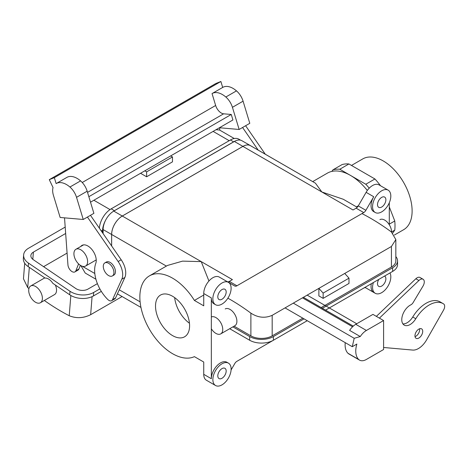 <?xml version="1.0" encoding="UTF-8"?>
<svg xmlns="http://www.w3.org/2000/svg" width="467" height="467" viewBox="0 0 467 467"><rect width="100%" height="100%" fill="white"/><g stroke="black" fill="none" stroke-linecap="round" stroke-linejoin="round"><path stroke-width="0.7" d="M194.4 356.642A46.245 26.701 60 0 1 148.815 328.19A46.245 26.701 60 0 1 149.434 275.874A46.245 26.701 60 0 1 194.4 300.439L203.735 305.827L203.735 293.533A12.907 7.449 -60 0 1 212.864 277.725A12.907 7.449 -60 0 1 219.315 277.089L226.921 281.478L219.315 277.089A12.907 7.449 -60 0 0 212.864 277.725A12.907 7.449 -60 0 0 203.735 293.533L211.341 297.923A12.907 7.449 -60 0 0 214.014 303.83A12.907 7.449 -60 0 1 211.341 297.923L211.341 378.714A12.907 7.449 -60 0 1 220.471 362.906A12.907 7.449 -60 0 1 226.921 362.269A12.907 7.449 -60 0 0 220.471 362.906A12.907 7.449 -60 0 0 211.341 378.714L211.341 297.923L203.735 293.533L203.735 305.827L194.4 300.439L203.735 295.045L194.4 300.439A46.245 26.701 60 0 0 149.434 275.874L167.513 265.437L182.568 261.129L201.224 261.613L122.29 216.04L242.904 146.399A15.055 8.692 -60 0 1 250.429 145.657A15.078 8.704 -60 0 1 250.832 145.885A15.078 8.704 -60 0 0 250.44 145.634L315.435 183.187L321.845 191.978L242.904 146.399A15.055 8.692 -60 0 1 250.429 145.657L315.435 183.187L321.845 191.978L242.904 146.399L122.29 216.04A15.055 8.692 -60 0 0 111.642 234.481A15.055 8.692 -60 0 1 122.29 216.04L201.224 261.613L208.942 281.011L201.224 261.613L182.568 261.129L167.513 265.437L149.434 275.874A46.245 26.701 60 0 0 148.815 328.19A46.245 26.701 60 0 0 194.4 356.642L203.735 362.03L194.4 356.642M226.174 291.998A5.913 3.415 -60 0 1 223.588 297.952A5.913 3.415 -60 0 1 219.029 299.534A5.913 3.415 -60 0 1 219.029 292.704A5.913 3.415 -60 0 1 224.948 289.289A5.913 3.415 -60 0 1 226.174 291.998A5.913 3.415 -60 0 1 223.588 297.952A5.913 3.415 -60 0 1 219.029 299.534A5.913 3.415 -60 0 1 219.029 292.704A5.913 3.415 -60 0 1 224.948 289.289A5.913 3.415 -60 0 1 226.174 291.998M226.174 371.031A5.913 3.415 120 0 0 224.948 368.323A5.913 3.415 120 0 0 219.029 371.738A5.913 3.415 120 0 0 219.029 378.568A5.913 3.415 120 0 0 223.588 376.986A5.913 3.415 120 0 0 226.174 371.031A5.913 3.415 120 0 0 224.948 368.323A5.913 3.415 120 0 0 219.029 371.738A5.913 3.415 120 0 0 219.029 378.568A5.913 3.415 120 0 0 223.588 376.986A5.913 3.415 120 0 0 226.174 371.031M189.462 323.252A24.091 13.911 60 0 1 174.664 297.625A24.091 13.911 60 0 0 189.462 323.252M172.556 296.259A24.091 13.911 60 0 1 188.294 317.484A24.091 13.911 60 0 1 184.599 336.789A24.091 13.911 60 0 1 160.508 322.884A24.091 13.911 60 0 1 160.508 295.062A24.091 13.911 60 0 1 172.556 296.259A24.091 13.911 60 0 1 188.294 317.484A24.091 13.911 60 0 1 184.599 336.789A24.091 13.911 60 0 1 160.508 322.884A24.091 13.911 60 0 1 160.508 295.062A24.091 13.911 60 0 1 172.556 296.259M111.642 245.957L111.642 234.481L111.642 245.957M122.29 216.023L242.904 146.381A15.078 8.704 -60 0 1 250.44 145.634A15.078 8.704 -60 0 0 242.904 146.381L234.387 141.466A15.078 8.704 -60 0 1 241.924 140.719L250.44 145.634L241.924 140.719A15.078 8.704 -60 0 0 234.387 141.466L113.767 211.102L234.387 141.466L242.904 146.381L122.29 216.023L113.767 211.102A15.078 8.704 -60 0 0 103.108 229.571A15.078 8.704 -60 0 1 113.767 211.102L122.29 216.023A15.078 8.704 -60 0 0 111.625 234.487A15.078 8.704 -60 0 1 122.29 216.023M111.625 245.934L111.625 234.487L103.108 229.571L103.108 233.605L103.108 229.571L111.625 234.487L111.625 245.934M365.795 184.249A46.788 27.01 60 0 1 369.222 188.189A46.788 27.01 60 0 0 365.795 184.249L374.925 178.978A46.788 27.01 -120 0 1 380.523 185.749A46.788 27.01 -120 0 0 374.925 178.978L348.919 163.964A46.788 27.01 -120 0 0 342.077 164.577L332.953 169.848A46.788 27.01 60 0 1 339.795 169.235L348.919 163.964A46.788 27.01 -120 0 0 342.077 164.577L332.953 169.848A46.788 27.01 60 0 1 339.795 169.235L350.466 175.399L339.795 169.235L348.919 163.964L374.925 178.978L365.795 184.249L350.559 175.452L365.795 184.249M391.579 231.965L394.767 230.12A46.788 27.01 -120 0 0 394.767 220.996L389.297 224.154L394.767 220.996L389.297 206.91L394.767 220.996A46.788 27.01 -120 0 1 394.767 230.12L392.7 233.062L394.767 230.12L391.579 231.965M412.116 210.991A40.868 23.595 -120 0 0 394.276 169.86A40.868 23.595 -120 0 0 362.783 158.908A40.868 23.595 -120 0 1 394.276 169.86A40.868 23.595 -120 0 1 412.116 210.991A40.868 23.595 -120 0 1 403.651 229.7A40.868 23.595 -120 0 0 412.116 210.991M365.101 187.81A41.942 24.22 60 0 1 367.348 190.431A41.942 24.22 60 0 0 365.101 187.81M331.856 171.401L332.953 169.848L331.856 171.401M108.601 263.283A7.53 4.349 60 0 1 113.516 269.914A7.53 4.349 60 0 1 112.36 275.95A7.53 4.349 60 0 1 104.836 271.601A7.53 4.349 60 0 1 104.836 262.909A7.53 4.349 60 0 1 108.601 263.283A7.53 4.349 60 0 1 113.516 269.914A7.53 4.349 60 0 1 112.36 275.95A7.53 4.349 60 0 1 104.836 271.601A7.53 4.349 60 0 1 104.836 262.909A7.53 4.349 60 0 1 108.601 263.283M110.119 262.401A7.53 4.349 60 0 1 115.04 269.039A7.53 4.349 60 0 1 113.884 275.069L112.36 275.95L113.884 275.069A7.53 4.349 60 0 0 115.04 269.039A7.53 4.349 60 0 0 110.119 262.401A7.53 4.349 60 0 0 106.353 262.034A7.53 4.349 60 0 1 110.119 262.401M365.877 210.308A4.302 2.481 -60 0 1 363.723 212.578L236.915 285.792A4.302 2.481 -60 0 1 234.767 286.008L228.456 282.366A12.907 7.449 -60 0 1 228.445 297.257A12.907 7.449 -60 0 1 215.538 304.712A12.907 7.449 -60 0 1 213.559 294.368A12.907 7.449 -60 0 1 221.988 282.996A12.907 7.449 -60 0 1 228.445 282.354L234.767 286.008A4.302 2.481 -60 0 0 236.915 285.792L363.723 212.578A4.302 2.481 -60 0 0 365.877 210.308L373.723 196.724A12.907 7.449 -60 0 0 373.723 211.627A12.907 7.449 -60 0 1 373.723 196.724L365.877 210.308L358.271 205.918A4.302 2.481 -60 0 1 356.123 208.189L363.723 212.578L356.123 208.189L353.023 209.981L356.123 208.189A4.302 2.481 -60 0 0 358.271 205.918L366.116 192.334A12.907 7.449 -60 0 1 372.567 185.522A12.907 7.449 -60 0 1 379.023 184.885A12.907 7.449 -60 0 0 372.567 185.522A12.907 7.449 -60 0 0 366.116 192.334L373.723 196.724L366.116 192.334L358.271 205.918L365.877 210.308M373.723 292.418A12.907 7.449 -60 0 1 371.335 283.708A12.907 7.449 -60 0 0 373.723 292.418L365.877 287.888A4.302 2.481 -60 0 0 363.723 288.104L329.352 307.951L363.723 288.104A4.302 2.481 -60 0 1 365.877 287.888L373.723 292.418M389.297 202.766L389.297 224.767L389.297 202.766M234.767 363.589L231.083 369.963L234.767 363.589A4.302 2.481 -60 0 1 236.915 361.318L307.239 320.712L236.915 361.318A4.302 2.481 -60 0 0 234.767 363.589M221.988 363.787A12.907 7.449 -60 0 1 228.445 363.145A12.907 7.449 -60 0 1 228.445 378.048A12.907 7.449 -60 0 1 215.538 385.503A12.907 7.449 -60 0 1 213.559 375.159A12.907 7.449 -60 0 1 221.988 363.787A12.907 7.449 -60 0 1 228.445 363.145A12.907 7.449 -60 0 1 228.445 378.048A12.907 7.449 -60 0 1 215.538 385.503A12.907 7.449 -60 0 1 213.559 375.159A12.907 7.449 -60 0 1 221.988 363.787M206.408 380.231A12.907 7.449 -60 0 1 203.735 374.324L203.735 362.03L203.735 374.324L211.341 378.714L203.735 374.324A12.907 7.449 -60 0 0 206.408 380.231L215.538 385.503L206.408 380.231M343.309 199.275L321.845 191.978L343.309 199.275L357.226 207.313L343.309 199.275M356.461 206.869L358.352 205.778L356.461 206.869M367.313 190.483A46.245 26.701 -120 0 0 327.39 173.134L312.709 181.61L327.39 173.134A46.245 26.701 -120 0 1 367.313 190.483M229.309 281.403A4.302 2.481 -60 0 1 227.178 281.624A4.302 2.481 -60 0 0 229.309 281.403L232.408 279.616L201.224 261.613L232.408 279.616L229.309 281.403L236.915 285.792L229.309 281.403M377.511 283.656A5.913 3.415 -60 0 1 378.825 279.383A5.913 3.415 -60 0 0 377.511 283.656A5.913 3.415 -60 0 0 378.737 286.364A5.913 3.415 -60 0 1 377.511 283.656M384.563 276.073A5.913 3.415 -60 0 1 384.65 276.12A5.913 3.415 -60 0 1 384.65 282.949A5.913 3.415 -60 0 1 378.737 286.364A5.913 3.415 -60 0 0 384.65 282.949A5.913 3.415 -60 0 0 384.65 276.12A5.913 3.415 -60 0 0 384.563 276.073M389.992 272.938A12.907 7.449 -60 0 1 386.904 287.765A12.907 7.449 -60 0 1 375.24 293.294A12.907 7.449 -60 0 1 373.396 282.517A12.907 7.449 -60 0 0 375.24 293.294L366.116 288.028A12.907 7.449 -60 0 0 366.14 288.04A12.907 7.449 -60 0 1 366.116 288.028L375.24 293.294A12.907 7.449 -60 0 0 386.904 287.765A12.907 7.449 -60 0 0 389.992 272.938M377.511 204.622A5.913 3.415 120 0 0 378.737 207.33A5.913 3.415 120 0 0 384.65 203.916A5.913 3.415 120 0 0 384.65 197.086A5.913 3.415 120 0 0 380.091 198.668A5.913 3.415 120 0 0 377.511 204.622A5.913 3.415 120 0 0 378.737 207.33A5.913 3.415 120 0 0 384.65 203.916A5.913 3.415 120 0 0 384.65 197.086A5.913 3.415 120 0 0 380.091 198.668A5.913 3.415 120 0 0 377.511 204.622M381.697 190.793A12.907 7.449 -60 0 1 388.147 190.151A12.907 7.449 -60 0 1 388.147 205.054A12.907 7.449 -60 0 1 375.24 212.508A12.907 7.449 -60 0 1 373.261 202.164A12.907 7.449 -60 0 1 381.697 190.793A12.907 7.449 -60 0 1 388.147 190.151A12.907 7.449 -60 0 1 388.147 205.054A12.907 7.449 -60 0 1 375.24 212.508A12.907 7.449 -60 0 1 373.261 202.164A12.907 7.449 -60 0 1 381.697 190.793M228.713 282.512A15.055 8.692 -60 0 1 229.671 281.613A15.055 8.692 -60 0 0 228.713 282.512M219.432 127.754L239.145 129.47L249.792 123.323L243.079 101.176A13.712 7.916 -120 0 0 236.477 90.872A20.437 11.798 -120 0 0 222.794 87.376A20.437 11.798 -120 0 0 222.689 87.434L220.891 81.497L54.341 177.658L56.139 183.589A20.437 11.798 -120 0 1 56.244 183.531L66.892 177.384A20.437 11.798 -120 0 0 66.787 177.442M64.528 217.85L67.943 264.912A5.808 3.351 -120 0 0 70.628 270.504A5.808 3.351 -120 0 0 74.942 271.887A5.808 3.351 -120 0 0 75.882 270.737L78.59 263.902M74.942 271.887L77.983 270.13A5.808 3.351 -120 0 0 78.923 268.98L80.371 265.326M80.733 246.506A11.833 6.83 60 0 1 81.964 245.403A11.833 6.83 60 0 1 92.343 250.055A11.833 6.83 60 0 1 95.764 263.423A27.962 16.147 -120 0 0 107.696 299.411A5.376 3.106 -120 0 0 111.677 300.684L114.719 298.927A5.376 3.106 -120 0 0 115.542 297.987L124.858 277.468A16.135 9.317 -120 0 0 121.186 259.775L90.47 215.31L83.243 219.478L76.53 197.337A13.712 7.916 -120 0 0 69.927 187.028A20.437 11.798 -120 0 0 56.244 183.531M90.47 215.31L93.89 213.331L87.177 191.19A13.712 7.916 -120 0 0 80.575 180.881A20.437 11.798 -120 0 0 66.892 177.384M220.891 81.497L215.842 83.5L49.292 179.655L53.045 187.582A13.712 7.916 -120 0 0 53.425 195.323L60.144 217.464L83.243 219.478M49.292 179.655L54.341 177.658M90.51 202.182L232.922 119.961L231.258 114.473L223.629 113.808A8.604 4.968 -120 0 1 215.649 105.478L212.041 93.581A20.437 11.798 -120 0 1 212.146 93.523A20.437 11.798 -120 0 1 225.83 97.019L236.477 90.872M239.145 129.47L232.432 107.322A13.712 7.916 -120 0 0 225.83 97.019M258.222 150.152L242.571 127.497M219.636 127.771L219.805 130.17M265.303 154.238L245.613 125.74M231.258 114.473L88.847 196.695M111.677 300.684A5.376 3.106 -120 0 0 112.5 299.738L121.817 279.225A16.135 9.317 -120 0 0 118.145 261.532L87.428 217.067M80.879 265.63L85.239 273.067L95.916 279.231M99.366 228.188A16.777 9.684 -60 0 1 111.181 208.837L114.38 210.681L233.623 141.834A16.777 9.684 120 0 1 234.977 141.145M240.593 140.182L238.818 139.16A16.777 9.684 120 0 0 230.429 139.989L111.181 208.837M234.259 138.512L219.543 130.019L216.017 129.721M144.823 170.829L146.62 171.868L146.62 176.783L172.481 161.856L172.481 156.941L170.677 155.896M146.62 176.783L140.561 173.286M100.773 230.225L102.512 231.229A16.777 9.684 -60 0 1 105.484 220.447M112.81 211.709A16.777 9.684 -60 0 1 114.38 210.681M102.512 231.229L102.512 232.747M80.762 249.757A9.679 5.586 60 0 1 87.09 258.286A9.679 5.586 60 0 1 85.601 266.044A9.679 5.586 60 0 1 75.923 260.458A9.679 5.586 60 0 1 75.923 249.279A9.679 5.586 60 0 1 80.762 249.757M146.62 171.868L172.481 156.941M122.097 296.539L90.651 314.694L92.081 296.644M99.862 288.88L93.692 292.447A16.777 10.496 4.5 0 1 70.009 291.28L28.493 263.114A16.777 10.496 -175.5 0 1 23.63 254.941A16.777 10.496 -175.5 0 1 28.534 248.246L65.199 227.079M101.327 291.39L93.412 295.961L93.692 292.447M28.919 288.583A210.798 121.706 60 0 1 27.711 287.573L23.467 278.776L24.698 263.207M90.651 314.694C83.465 318.255 76.325 318.599 69.233 315.733A210.798 121.706 60 0 1 44.33 300.474M40.39 302.75A9.679 5.586 60 0 1 32.661 299.861A9.679 5.586 60 0 1 28.732 289.738A9.679 5.586 60 0 1 30.711 285.985A9.679 5.586 60 0 1 40.39 291.571A9.679 5.586 60 0 1 40.39 302.75L54.534 294.584A9.679 5.586 -120 0 0 55.369 285.051M65.66 233.471L33.385 252.11A8.604 5.382 4.5 0 0 30.869 255.542A8.604 5.382 4.5 0 0 33.361 259.734L75.782 288.513A8.604 5.382 -175.5 0 0 87.93 289.114L97.399 283.644M23.63 254.941L23.35 258.455A16.777 10.496 -175.5 0 0 28.213 266.628L45.089 278.075A9.679 5.586 60 0 1 52.853 283.341L69.729 294.794A16.777 10.496 4.5 0 0 93.412 295.961M67.085 253.096L43.583 266.669M221.988 282.996A12.907 7.449 -60 0 1 228.445 282.354A12.907 7.449 -60 0 1 228.445 297.257A12.907 7.449 -60 0 1 215.538 304.712A12.907 7.449 -60 0 1 213.559 294.368A12.907 7.449 -60 0 1 221.988 282.996M293.305 303.136L354.208 338.295L360.267 336.544L349.62 330.397A13.712 7.916 -60 0 1 355.761 324.314L372.946 314.39L383.594 320.537L383.594 349.514L366.408 359.438A13.712 7.916 -60 0 1 359.549 360.115A13.712 7.916 -60 0 1 358.65 359.438A20.437 11.798 -60 0 1 356.87 344.045L352.264 346.707L285.051 307.899M352.573 326.777L302.464 297.847M354.208 338.295L352.264 346.707M360.267 336.544A13.712 7.916 -60 0 1 366.408 330.461L383.594 320.537M359.549 360.115L348.907 353.968A13.712 7.916 -60 0 1 348.003 353.291A20.437 11.798 -60 0 1 345.241 342.655M415.035 336.654A5.487 3.17 120 0 0 419.599 328.745M376.373 316.363L415.863 278.746A5.808 3.351 -60 0 1 420.037 277.491L423.079 279.248A5.808 3.351 -60 0 1 422.997 286.096L413.143 302.558A4.302 2.481 -60 0 1 410.808 304.858A11.833 6.83 120 0 0 402.542 315.207A11.833 6.83 120 0 0 404.224 325.12A11.833 6.83 120 0 0 415.788 318.733A27.962 16.147 -60 0 1 443.13 303.632A27.962 16.147 -60 0 1 443.65 303.953A5.376 3.106 -60 0 1 443.574 310.059L426.575 339.894A16.135 9.317 -60 0 1 412.729 350.075L383.594 347.477M402.898 323.894A11.833 6.83 120 0 0 412.746 316.976A27.962 16.147 -60 0 1 440.089 301.875L443.13 303.632M414.959 335.814A5.487 3.17 120 0 0 416.097 338.33A5.487 3.17 120 0 0 421.578 335.16A5.487 3.17 120 0 0 421.578 328.826A5.487 3.17 120 0 0 418.841 329.101A5.487 3.17 120 0 0 414.959 335.814M379.414 318.12L418.905 280.504A5.808 3.351 -60 0 1 423.079 279.248M227.878 298.18A210.798 121.706 60 0 1 250.89 313.141C257.918 317.712 265.017 318.441 272.179 315.33L272.179 335.861A15.055 8.692 180 0 1 250.89 335.861L234.101 326.17M211.341 316.97A9.679 5.586 60 0 1 218.702 319.895A9.679 5.586 60 0 1 222.747 329.451A9.679 5.586 60 0 1 220.745 333.882L234.889 325.715A9.679 5.586 -120 0 0 236.897 321.284A9.679 5.586 -120 0 0 232.671 311.542A9.679 5.586 -120 0 0 225.211 308.95M321.156 307.584L391.428 267.013A15.055 8.692 0 0 0 395.841 260.866L395.841 239.6L391.428 246.483L344.734 273.446L348.995 278.169L348.995 283.434L323.135 298.366L318.879 295.903L318.879 288.373L272.179 315.33M272.179 335.861L302.832 318.167M232.887 326.871L249.67 336.561A16.777 9.684 0 0 0 273.399 336.561L273.399 340.25L307.239 320.712M395.841 256.593A16.777 9.684 180 0 1 397.557 260.866A16.777 9.684 180 0 1 392.648 267.719L322.376 308.284M304.046 318.868L273.399 336.561M361.978 213.588A210.798 121.706 60 0 1 391.428 232L395.841 239.6M348.995 278.169L323.135 293.095L318.879 288.373L344.734 273.446M379.899 219.642A9.679 5.586 60 0 1 387.353 222.234A9.679 5.586 60 0 1 391.579 231.976A9.679 5.586 60 0 1 391.579 232.111M397.557 260.866L397.557 264.555A16.777 9.684 180 0 1 392.648 271.403L325.569 310.129M249.67 336.561L249.67 340.25A16.777 9.684 0 0 0 273.399 340.25M249.67 340.25L229.694 328.715M220.745 333.882A9.679 5.586 60 0 1 211.341 328.756M323.135 293.095L323.135 298.366M166.386 266.085L111.642 234.481L166.386 266.085M140.106 301.845L119.254 289.809L140.106 301.845M353.023 209.981L321.845 191.978L353.023 209.981M78.923 268.98L75.882 270.737M87.177 191.19L76.53 197.337M80.575 180.881L69.927 187.028M215.649 105.478L82.239 182.504M232.432 107.322L243.079 101.176M223.629 113.808L87.539 192.381M121.186 259.775L118.145 261.532M124.858 277.468L121.817 279.225M115.542 297.987L112.5 299.738M93.867 200.244L110.025 209.572M82.198 266.219L94.801 273.493M213.115 131.396L229.215 140.695M230.429 139.989L233.623 141.834M27.711 287.573L29.316 267.375M69.233 315.733L70.832 295.483M69.729 294.794L70.009 291.28M33.385 252.11L32.813 259.325M28.213 266.628L28.493 263.114M353.274 326.124L303.381 297.321M348.003 353.291L358.65 359.438M355.761 324.314L366.408 330.461M412.746 316.976L415.788 318.733M415.863 278.746L418.905 280.504M250.89 313.141L250.89 335.861M391.428 246.483L391.428 267.013M392.648 267.719L392.648 271.403M394.382 235.047L403.651 229.7L394.382 235.047M351.47 165.441L362.783 158.908L351.47 165.441M106.353 262.034L104.836 262.909L106.353 262.034M228.445 363.145L226.921 362.269L228.445 363.145M228.445 282.354L219.315 277.089L228.445 282.354M215.538 304.712L214.014 303.83L215.538 304.712M388.147 190.151L379.023 184.885L388.147 190.151M375.24 212.508L373.723 211.627L375.24 212.508M117.421 293.842L140.964 307.432L117.421 293.842M222.794 87.376L212.146 93.523M83.54 244.883L75.923 249.279M96.231 259.909L85.601 266.044M44.774 277.865L30.711 285.985M356.73 323.754L307.158 295.138"/></g></svg>
